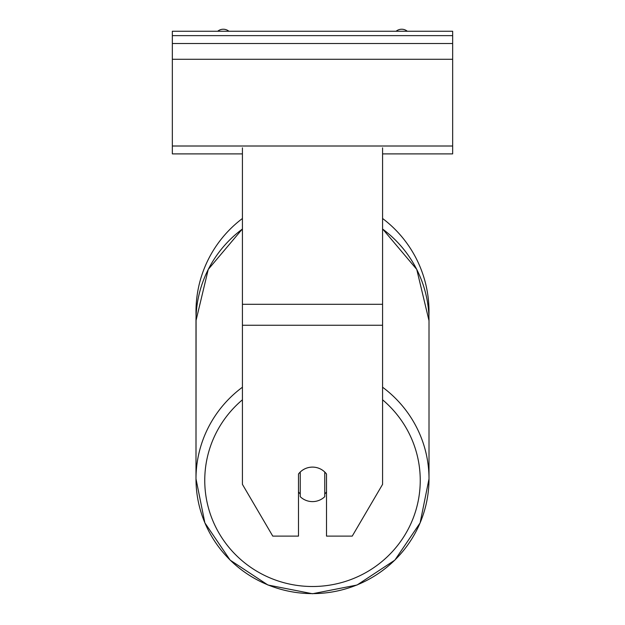 <?xml version="1.0" encoding="UTF-8"?>
<svg xmlns="http://www.w3.org/2000/svg" width="625" height="625" viewBox="0 0 625 625"><rect width="100%" height="100%" fill="white"/><g stroke="black" fill="none" stroke-linecap="round" stroke-linejoin="round"><path stroke-width="0.94" d="M382.578 218.492A116.508 116.508 0 0 1 428.914 316.156M242.422 387.219A116.508 114.734 180 0 0 195.992 478.883L196.086 316.156A116.508 116.508 0 0 1 242.422 218.492M382.578 325.25L242.422 325.25L242.422 484.359L272.766 536.117L298.484 536.117L298.484 474.008A17.523 17.25 0 0 1 326.516 474.008L326.516 536.117L352.234 536.117L382.578 484.359L382.578 147.859M242.422 325.25L242.422 147.859M312.5 467.102A17.523 17.25 180 0 0 300.234 472.031L300.234 496.68A17.523 17.25 180 0 0 324.766 496.68L324.766 472.031A17.523 17.25 180 0 0 312.5 467.102M298.484 491.969A17.523 17.25 180 0 0 300.234 493.938M324.766 493.938A17.523 17.25 180 0 0 326.516 491.969M452.656 31.25L172.344 31.25L172.344 43.516L452.656 43.516L452.656 31.25M452.656 43.516L452.656 153.891L382.578 153.891M242.422 153.891L172.344 153.891L172.344 43.516M407.297 31.25A8.758 8.758 0 0 0 396.102 31.25M228.898 31.25A8.758 8.758 0 0 0 217.703 31.25M382.578 304.305L242.422 304.305M382.578 399.805A107.75 106.109 0 0 1 413.562 517.188A107.75 106.109 0 0 1 312.5 586.508A107.75 106.109 0 0 1 211.438 517.188A107.75 106.109 0 0 1 242.422 399.805M242.422 229.023A116.508 114.734 0 0 0 195.992 320.68L195.992 478.883L204.867 522.859L230.133 560.125L267.93 585.016L312.5 593.75L357.062 585.016L394.859 560.125L420.133 522.859L429.008 478.883L420.133 522.859L394.867 560.125L357.07 585.016L312.5 593.75L267.938 585.016L230.141 560.125L204.867 522.859L195.992 478.883A116.508 114.734 180 0 0 312.5 593.617A116.508 114.734 180 0 0 429.008 478.883A116.508 114.734 180 0 0 382.578 387.219M382.578 229.023A116.508 114.734 0 0 1 429.008 320.68L429.008 478.883M452.656 35.633L172.344 35.633M452.656 146.008L172.344 146.008M452.656 59.281L172.344 59.281M195.992 320.68L208.25 269.398L242.422 228.914M382.578 228.914L416.75 269.398L429.008 320.68"/></g></svg>
